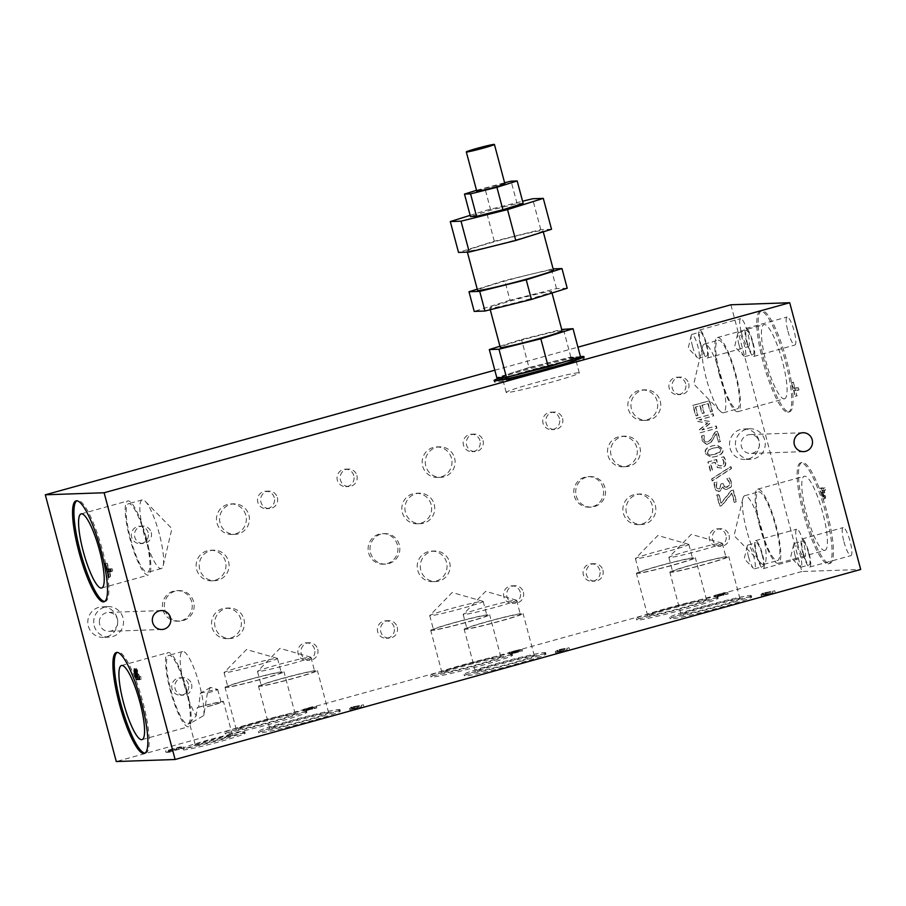 <?xml version="1.0" encoding="UTF-8"?>
<svg xmlns="http://www.w3.org/2000/svg" width="906" height="906" viewBox="0 0 906 906"><rect width="100%" height="100%" fill="white"/><g stroke="black" fill="none" stroke-linecap="round" stroke-linejoin="round"><path stroke-width="0.68" stroke-dasharray="4.53 3.4" d="M463.838 614.585A27.633 1.348 165.1 0 1 463.193 614.472A27.633 1.348 165.1 0 1 463.249 614.347A27.633 1.348 165.1 0 1 489.546 606.069A27.633 1.348 165.1 0 1 516.488 600.18A27.633 1.348 165.1 0 1 516.601 600.259A27.633 1.348 165.1 0 1 493.023 607.915A27.633 1.348 165.1 0 1 463.838 614.585M467.575 628.628A27.633 1.348 165.1 0 1 466.918 628.515A27.633 1.348 165.1 0 1 490.497 620.859A27.633 1.348 165.1 0 1 519.682 614.189A27.633 1.348 165.1 0 1 520.338 614.302A27.633 1.348 165.1 0 1 496.76 621.958A27.633 1.348 165.1 0 1 467.575 628.628M464.891 629.364A30.476 1.484 165.1 0 1 464.178 629.24A30.476 1.484 165.1 0 1 493.249 619.976A30.476 1.484 165.1 0 1 523.079 613.566A30.476 1.484 165.1 0 1 497.088 622.014A30.476 1.484 165.1 0 1 464.891 629.364M533.566 655.559A30.476 1.484 165.1 0 1 534.291 655.684A30.476 1.484 165.1 0 1 508.289 664.132A30.476 1.484 165.1 0 1 476.103 671.482A30.476 1.484 165.1 0 1 475.378 671.357A30.476 1.484 165.1 0 1 501.38 662.92A30.476 1.484 165.1 0 1 533.566 655.559M544.597 652.501A42.186 2.05 165.1 0 1 545.593 652.682A42.186 2.05 165.1 0 1 505.367 665.502A42.186 2.05 165.1 0 1 464.076 674.37A42.186 2.05 165.1 0 1 500.055 662.682A42.186 2.05 165.1 0 1 544.597 652.501M544.97 653.905A42.186 2.05 -14.9 0 0 500.429 664.087A42.186 2.05 -14.9 0 0 464.45 675.774A42.186 2.05 -14.9 0 0 505.741 666.907A42.186 2.05 -14.9 0 0 545.967 654.075A42.186 2.05 -14.9 0 0 544.97 653.905M730.893 304.778L801.867 571.516L860.7 569.478M801.867 571.516L116.274 761.538M361.551 706.771L354.495 707.824L349.976 709.976L361.551 706.771L361.177 705.366L363.385 704.755L351.426 707.167L349.603 708.571L361.177 705.366M306.624 710.293L316.772 707.982L313.057 708.107L303.51 710.961L306.624 710.293L306.251 708.888L304.099 709.704L316.398 706.578L312.683 706.703L304.156 709.104L306.251 708.888L306.613 710.293M304.337 711.097L303.963 709.692L304.337 711.097M304.529 710.508L303.51 710.961L303.136 709.557L304.156 709.104L304.529 710.508M567.224 649.761L560.168 650.814L555.65 652.966L567.224 649.761L566.85 648.356L569.059 647.745L559.795 649.409L555.276 651.573L566.85 648.356M511.913 651.878L512.286 653.283L510.146 654.109L512.694 653.6L522.445 650.972L518.73 651.108L509.183 653.951L512.309 653.283L511.935 651.878L509.772 652.705L522.071 649.568L518.357 649.704L511.935 651.878M510.01 654.087L509.636 652.682L510.01 654.087M510.203 653.498L509.183 653.951L508.81 652.547L509.829 652.105L510.203 653.498M717.201 598.062A42.186 2.05 -14.9 0 0 672.66 608.243A42.186 2.05 -14.9 0 0 636.68 619.931A42.186 2.05 -14.9 0 0 677.971 611.063A42.186 2.05 -14.9 0 0 718.209 598.243A42.186 2.05 -14.9 0 0 717.201 598.062M244.416 733.158A32.004 1.552 -14.9 0 0 210.622 740.882A32.004 1.552 -14.9 0 0 183.329 749.749A32.004 1.552 -14.9 0 0 214.654 743.022A32.004 1.552 -14.9 0 0 245.175 733.294A32.004 1.552 -14.9 0 0 244.416 733.158M750.655 596.895A42.186 2.05 -14.9 0 0 706.102 607.077A42.186 2.05 -14.9 0 0 670.123 618.764A42.186 2.05 -14.9 0 0 711.414 609.908A42.186 2.05 -14.9 0 0 751.652 597.077A42.186 2.05 -14.9 0 0 750.655 596.895M339.297 710.916A42.186 2.05 -14.9 0 0 294.756 721.097A42.186 2.05 -14.9 0 0 258.776 732.784A42.186 2.05 -14.9 0 0 300.056 723.917A42.186 2.05 -14.9 0 0 340.294 711.085A42.186 2.05 -14.9 0 0 339.297 710.916M305.854 712.071A42.186 2.05 -14.9 0 0 261.313 722.263A42.186 2.05 -14.9 0 0 225.322 733.939A42.186 2.05 -14.9 0 0 266.613 725.083A42.186 2.05 -14.9 0 0 306.851 712.252A42.186 2.05 -14.9 0 0 305.854 712.071M511.528 655.072A42.186 2.05 -14.9 0 0 466.986 665.253A42.186 2.05 -14.9 0 0 431.007 676.941A42.186 2.05 -14.9 0 0 472.298 668.073A42.186 2.05 -14.9 0 0 512.524 655.242A42.186 2.05 -14.9 0 0 511.528 655.072M165.968 752.32L169.682 752.195L171.868 751.584L168.663 751.697L183.793 748.277L180.068 748.413L165.968 752.32L165.594 750.915L169.309 750.791L171.494 750.179L168.29 750.293L183.42 746.872L179.694 747.008L165.594 750.915M717.982 596.273L728.13 593.962L724.415 594.098L714.857 596.941L717.982 596.273L717.609 594.88L727.756 592.558L724.041 592.694L714.483 595.536L717.609 594.88L717.96 596.284M715.683 597.077L715.31 595.672L715.683 597.077M715.876 596.499L714.857 596.941L714.483 595.536L715.502 595.095L715.876 596.499M772.897 592.762L763.158 594.551L761.323 595.967L772.897 592.762L772.524 591.358L774.743 590.735L762.784 593.147L760.949 594.562L772.524 591.358M363.759 706.159L363.385 704.755M359.014 707.224L358.64 705.819M352.728 708.956L352.355 707.552M352.275 709.341L351.902 707.937M349.976 709.976L349.603 708.571M351.8 708.571L351.426 707.167M354.495 707.824L354.121 706.42M353.34 706.759L357.621 706L352.536 707.405L353.34 706.759L353.714 708.164L357.995 707.405L357.621 706M357.995 707.405L352.91 708.809L352.536 707.405M352.91 708.809L353.714 708.164M313.057 708.107L312.683 706.703M316.772 707.982L316.398 706.578M307.021 710.61L306.647 709.205M311.29 708.696L305.854 710.327L305.934 708.707L312.004 707.258L305.481 708.922L305.854 710.327L311.29 708.696L310.917 707.292M312.796 708.651L306.772 710.485L307.53 710.134L307.157 708.73L312.423 707.246L306.398 709.081L307.157 708.73L306.398 709.081L306.772 710.485L312.796 708.651L312.423 707.246M312.377 708.662L312.004 707.258M314.167 708.605L313.793 707.201M308.504 710.134L308.131 708.73M569.432 649.149L569.059 647.745M564.687 650.214L564.313 648.809M558.413 651.958L558.039 650.553M557.96 652.331L557.586 650.927M555.65 652.966L555.276 651.573M557.484 651.561L557.111 650.157M560.168 650.814L559.795 649.409M559.013 649.749L563.294 648.99L559.013 649.749L559.387 651.154L563.668 650.395L563.294 648.99M563.668 650.395L558.583 651.799L558.209 650.395M558.583 651.799L559.387 651.154M518.73 651.108L518.357 649.704M522.445 650.972L522.071 649.568M512.694 653.6L512.32 652.195M516.964 651.697L511.539 653.317L511.607 651.697L517.677 650.248L511.165 651.912L511.539 653.317L516.964 651.697L516.601 650.293M518.47 651.64L512.445 653.475L513.204 653.124L512.83 651.72L518.096 650.236L512.071 652.071L512.83 651.72L512.071 652.071L512.445 653.475L518.47 651.64L518.096 650.236M518.051 651.652L517.677 650.248M519.84 651.595L519.466 650.191M514.178 653.124L513.804 651.72M775.117 592.139L774.743 590.735M770.372 593.203L769.998 591.799M764.086 594.948L763.713 593.543M763.633 595.321L763.26 593.917M761.323 595.967L760.949 594.562M763.158 594.551L762.784 593.147M765.853 593.815L765.479 592.411M764.687 592.75L768.968 591.98L764.687 592.75L765.06 594.155L769.341 593.385L768.968 591.98M769.341 593.385L764.268 594.8L763.894 593.396M764.268 594.8L765.06 594.155M724.415 594.098L724.041 592.694M728.13 593.962L727.756 592.558M718.367 596.601L717.994 595.197M722.648 594.687L717.212 596.307L717.292 594.687L723.362 593.249L716.839 594.902L717.212 596.307L722.648 594.687L722.275 593.283M724.143 594.63L718.13 596.465L718.877 596.114L718.503 594.71L725.14 593.181L717.756 595.061L718.503 594.71L717.756 595.061L718.13 596.465L724.143 594.63L723.769 593.226M723.735 594.653L723.362 593.249M725.513 594.585L725.14 593.181M719.851 596.114L719.477 594.71M169.682 752.195L169.309 750.791M169.003 751.482L168.629 750.077M175.051 750.304L174.677 748.9M177.089 749.239L176.715 747.835M180.068 748.413L179.694 747.008M183.793 748.277L183.42 746.872M181.744 748.843L181.37 747.439M178.55 748.956L178.176 747.552M176.466 750.066L176.092 748.662M175.141 750.428L174.767 749.024M168.663 751.697L168.29 750.293M171.868 751.584L171.494 750.179M137.304 677.201L135.73 670.395L136.081 668.356L137.293 669.806L139.524 676.725L140.917 676.68L141.506 678.922L139.762 678.979M139.864 679.375L141.506 678.922M139.264 677.133L140.917 676.68M137.882 677.19L139.524 676.725M136.478 671.935L137.621 676.793L139.105 676.748L136.715 670.7L136.478 671.935L134.824 672.388M135.979 677.246L137.621 676.793M137.859 677.088L139.105 676.748M136.364 671.958L137.519 671.629M110.453 569.183L112.095 568.73L112.695 570.973L110.94 571.029M111.042 571.426L112.695 570.973M107.168 569.296L112.095 568.73M105.674 563.645L107.316 563.192L108.822 568.843M105.232 563.657L107.316 563.192M109.241 577.088L110.475 576.748L109.003 571.199M108.482 569.251L106.874 563.204M109.275 577.19L110.475 576.748M109.411 571.086L110.917 576.737M829.409 563.475A52.367 10.861 -105.5 0 0 829.953 563.396A52.367 10.861 -105.5 0 0 826.431 510.033A52.367 10.861 -105.5 0 0 801.98 462.479A52.367 10.861 -105.5 0 0 805.151 514.585A52.367 10.861 -105.5 0 0 829.409 563.475M789.069 411.856A52.367 10.861 -105.5 0 0 789.613 411.777A52.367 10.861 -105.5 0 0 786.091 358.414A52.367 10.861 -105.5 0 0 761.64 310.849A52.367 10.861 -105.5 0 0 764.811 362.955A52.367 10.861 -105.5 0 0 789.069 411.856M843.939 541.72A14.541 3.012 -105.5 0 0 850.915 555.627A14.541 3.012 -105.5 0 0 849.941 540.803A14.541 3.012 -105.5 0 0 843.146 527.598A14.541 3.012 -105.5 0 0 843.939 541.72M797.484 543.34A14.541 3.012 -105.5 0 0 804.471 557.247A14.541 3.012 -105.5 0 0 803.497 542.422A14.541 3.012 -105.5 0 0 796.702 529.206A14.541 3.012 -105.5 0 0 797.484 543.34M787.903 331.132A14.541 3.012 -105.5 0 0 794.89 345.039A14.541 3.012 -105.5 0 0 793.905 330.214A14.541 3.012 -105.5 0 0 787.121 317.009A14.541 3.012 -105.5 0 0 787.903 331.132M741.459 332.751A14.541 3.012 -105.5 0 0 748.435 346.658A14.541 3.012 -105.5 0 0 747.461 331.834A14.541 3.012 -105.5 0 0 740.666 318.618A14.541 3.012 -105.5 0 0 741.459 332.751M799.013 389.976L798.413 387.745L795.14 387.859L793.192 382.219L796.804 395.763L795.74 390.09L799.013 389.976L797.371 390.441L796.77 388.198L793.497 388.312L791.55 382.672L795.151 396.216L794.086 390.554L797.371 390.441M823.769 496.601L825.253 498.56L823.543 499.036L823.973 497.53L822.523 490.576L823.905 490.531L823.305 488.289L819.59 488.425L822.127 497.054L823.543 499.036L825.196 498.572L825.626 497.077L824.166 490.123L825.547 490.078L824.958 487.836L821.232 487.96L823.769 496.601L822.127 497.054M821.232 487.96L819.59 488.425M824.958 487.836L823.305 488.289M825.547 490.078L823.905 490.531M824.166 490.123L822.523 490.576M822.048 495.503L820.61 490.644L822.093 490.599L822.942 496.692L822.048 495.503L823.69 495.05L822.263 490.191L820.61 490.644M822.263 490.191L823.747 490.135L824.879 495.265L823.237 495.718L822.942 496.692L824.585 496.239L823.69 495.05M823.747 490.135L822.093 490.599M824.879 495.265L824.585 496.239L824.879 495.265M798.413 387.745L796.77 388.198M795.74 390.09L794.086 390.554M797.235 395.741L795.593 396.205M796.804 395.763L795.151 396.216M793.192 382.219L791.55 382.672M793.633 382.207L791.991 382.66M795.14 387.859L793.497 388.312M494.823 370.203L577.937 347.168M148.12 532.626A8.732 8.528 88 0 0 131.37 535.208A8.732 8.528 88 0 0 140.192 543.634A8.732 8.528 88 0 0 148.12 532.626M191.744 601.946A15.277 14.926 88 0 0 176.806 590.667A15.277 14.926 88 0 0 162.944 609.919A15.277 14.926 88 0 0 177.87 621.199A15.277 14.926 88 0 0 191.744 601.946M353.793 475.616A8.732 8.528 88 0 0 337.043 478.198A8.732 8.528 88 0 0 345.877 486.624A8.732 8.528 88 0 0 353.793 475.616M394.144 627.246A8.732 8.528 88 0 0 377.394 629.817A8.732 8.528 88 0 0 386.216 638.243A8.732 8.528 88 0 0 394.144 627.246M559.478 418.617A8.732 8.528 88 0 0 542.728 421.188A8.732 8.528 88 0 0 551.55 429.614A8.732 8.528 88 0 0 559.478 418.617M479.942 440.656A8.732 8.528 88 0 0 463.193 443.238A8.732 8.528 88 0 0 472.026 451.664A8.732 8.528 88 0 0 479.942 440.656M725.966 535.276A8.732 8.528 88 0 0 709.217 537.847A8.732 8.528 88 0 0 718.039 546.273A8.732 8.528 88 0 0 725.966 535.276M603.09 487.926A15.277 14.926 88 0 0 588.164 476.658A15.277 14.926 88 0 0 574.302 495.91A15.277 14.926 88 0 0 589.228 507.179A15.277 14.926 88 0 0 603.09 487.926M652.195 505.367A15.277 14.926 88 0 0 622.886 509.885A15.277 14.926 88 0 0 638.334 524.619A15.277 14.926 88 0 0 652.195 505.367M431.131 504.54A15.277 14.926 88 0 0 401.822 509.047A15.277 14.926 88 0 0 417.27 523.793A15.277 14.926 88 0 0 431.131 504.54M730.043 448.221A15.277 14.926 88 0 0 759.353 443.714A15.277 14.926 88 0 0 743.905 428.968A15.277 14.926 88 0 0 730.043 448.221M451.482 458.198A15.277 14.926 88 0 0 422.173 462.706A15.277 14.926 88 0 0 437.621 477.451A15.277 14.926 88 0 0 451.482 458.198M657.156 401.188A15.277 14.926 88 0 0 627.847 405.695A15.277 14.926 88 0 0 643.294 420.441A15.277 14.926 88 0 0 657.156 401.188M245.809 515.197A15.277 14.926 88 0 0 216.5 519.704A15.277 14.926 88 0 0 231.947 534.449A15.277 14.926 88 0 0 245.809 515.197M117.123 618.096A15.277 14.926 88 0 0 102.197 606.827A15.277 14.926 88 0 0 88.324 626.08A15.277 14.926 88 0 0 103.261 637.348A15.277 14.926 88 0 0 117.123 618.096M636.805 447.53A15.277 14.926 88 0 0 607.496 452.037A15.277 14.926 88 0 0 622.943 466.783A15.277 14.926 88 0 0 636.805 447.53M225.458 561.539A15.277 14.926 88 0 0 196.149 566.057A15.277 14.926 88 0 0 211.585 580.791A15.277 14.926 88 0 0 225.458 561.539M240.849 619.387A15.277 14.926 88 0 0 211.54 623.894A15.277 14.926 88 0 0 226.976 638.639A15.277 14.926 88 0 0 240.849 619.387M446.522 562.377A15.277 14.926 88 0 0 417.213 566.884A15.277 14.926 88 0 0 432.649 581.629A15.277 14.926 88 0 0 446.522 562.377M520.293 592.286A8.732 8.528 88 0 0 503.543 594.857A8.732 8.528 88 0 0 512.366 603.283A8.732 8.528 88 0 0 520.293 592.286M599.817 570.236A8.732 8.528 88 0 0 583.068 572.819A8.732 8.528 88 0 0 591.89 581.244A8.732 8.528 88 0 0 599.817 570.236M685.627 383.646A8.732 8.528 88 0 0 668.877 386.228A8.732 8.528 88 0 0 677.699 394.654A8.732 8.528 88 0 0 685.627 383.646M397.417 544.936A15.277 14.926 88 0 0 382.491 533.657A15.277 14.926 88 0 0 368.617 552.92A15.277 14.926 88 0 0 383.555 564.189A15.277 14.926 88 0 0 397.417 544.936M314.609 649.285A8.732 8.528 88 0 0 297.859 651.867A8.732 8.528 88 0 0 306.692 660.293A8.732 8.528 88 0 0 314.609 649.285M274.269 497.666A8.732 8.528 88 0 0 257.519 500.237A8.732 8.528 88 0 0 266.341 508.662A8.732 8.528 88 0 0 274.269 497.666M188.459 684.257A8.732 8.528 88 0 0 171.721 686.827A8.732 8.528 88 0 0 180.543 695.253A8.732 8.528 88 0 0 188.459 684.257M734.222 502.377L736.17 501.833L733.045 490.067L731.006 490.633L720.938 503.102L718.651 494.495L716.703 495.038L719.658 506.16L721.629 505.616L731.742 493.034L734.222 502.377L736.544 501.822L733.418 490.055L731.38 490.622L721.301 503.079L719.013 494.483L717.065 495.027L720.032 506.148L722.003 505.605L732.116 493.023L734.596 502.366M711.629 478.934L712.139 480.882L731.153 468.527L730.644 466.613L711.629 478.934L712.512 480.86L731.527 468.515L731.017 466.601L712.003 478.923M718.232 442.105L720.145 441.573L717.371 431.188L715.038 431.834L712.161 436.998C710.349 440.067 708.685 441.72 707.19 441.958L705.264 441.675L704.053 439.806L704.37 435.254L702.025 435.911L702.184 440.497L706.748 444.472L711.108 442.479L716.408 433.815L718.605 442.083L720.508 441.562L717.745 431.165L715.412 431.822L712.535 436.986C710.723 440.056 709.058 441.709 707.552 441.935L704.891 441.698L703.679 439.818L704.007 435.276L701.652 435.922L701.822 440.509L706.374 444.484L710.734 442.49L716.034 433.827L718.605 442.083M712.093 411.347L709.296 400.803L692.841 405.367L695.638 415.911L697.586 415.367L695.378 407.066L699.885 405.82L701.946 413.555L703.894 413.023L701.833 405.276L707.937 403.589L710.145 411.89L712.467 411.335L709.67 400.792L693.215 405.356L696.012 415.899L697.96 415.356L695.751 407.054L700.259 405.809L702.32 413.544L704.268 413L702.207 405.265L708.311 403.578L710.519 411.868L712.467 411.335M700.145 432.808L716.589 428.244L716 426.013L701.822 429.942L710.293 422.864L709.93 421.505L699.138 419.818L713.305 415.888L712.75 413.804L696.295 418.368L697.11 421.426L707.393 423.091L699.307 429.693L700.145 432.808L716.963 428.232L716.374 426.001L702.195 429.92L710.666 422.853L710.304 421.494L699.5 419.806L713.679 415.877L713.124 413.793L696.669 418.346L697.484 421.415L707.767 423.079L699.681 429.682L700.508 432.796M705.31 453.589L711.029 457.326L715.298 456.59C721.119 455.016 723.498 452.434 722.444 448.832L716.759 445.073L712.444 445.82C706.612 447.394 704.234 449.976 705.31 453.589L711.391 457.315L715.672 456.579C721.493 455.005 723.871 452.422 722.818 448.821L717.133 445.061L712.818 445.797C706.986 447.371 704.608 449.965 705.683 453.566M717.156 467.496L721.595 468.13L725.162 465.548L725.672 460.961L723.566 456.805L721.233 457.451L723.769 461.528L723.418 464.234L719.93 466.012L721.346 465.82L718.718 465.525L717.224 462.977L716.737 459.535L708.254 461.89L710.712 471.131L712.648 470.599L710.768 463.521L715.151 462.309L717.529 467.485L721.969 468.119L725.525 465.525L726.046 460.95L723.939 456.794L721.606 457.439L724.143 461.516L723.792 464.223L721.346 465.82L718.345 465.537L716.85 462.989L716.363 459.546L707.88 461.901L710.338 471.143L712.275 470.61L710.395 463.532L714.777 462.32L717.529 467.485M717.19 488.549L716.136 486.647L716.453 482.026L714.121 482.672L714.279 487.349L716.159 490.644L719.602 491.301L722.614 487.122L724.279 489.093L726.363 489.636L730.938 486.907L731.357 482.343L729.126 478.017L726.793 478.662L729.421 482.728L729.171 485.537L725.831 487.349L727.235 487.168L724.573 486.816L723.067 483.487L721.233 483.985L719.591 488.934L717.19 488.549L716.51 486.635L716.827 482.015L714.494 482.66L714.653 487.337L716.533 490.633L719.976 491.29L722.818 487.156L724.653 489.081L726.725 489.625L731.312 486.896L731.731 482.32L729.489 478.006L727.156 478.651L729.783 482.717L729.545 485.525L727.235 487.168L724.211 486.828L722.694 483.498L720.859 483.997L719.591 488.934L717.563 488.538M718.537 491.471L719.976 491.29L718.537 491.471M715.061 454.28L709.874 455.061L707.507 453.068L708.571 450.067L713.43 448.096L718.549 447.292L720.995 449.331L719.919 452.298L715.061 454.28M710.802 455.095L709.5 455.072L707.133 453.079L708.198 450.089L713.056 448.108L718.175 447.304L720.621 449.342L719.545 452.309L710.802 455.095M717.609 447.27L718.549 447.292L717.609 447.27M700.315 344.144A14.541 3.012 74.5 0 1 699.534 330.022A14.541 3.012 74.5 0 1 706.329 343.238A14.541 3.012 74.5 0 1 707.303 358.051A14.541 3.012 74.5 0 1 700.315 344.144M706.046 343.952A12.367 2.559 74.5 0 1 706.714 355.956A12.367 2.559 74.5 0 1 700.78 344.133A12.367 2.559 74.5 0 1 700.112 332.128A12.367 2.559 74.5 0 1 706.046 343.952M692.558 346.409A12.367 2.559 74.5 0 1 691.233 335.413A12.367 2.559 74.5 0 1 691.89 334.405A12.367 2.559 74.5 0 1 697.665 345.639A12.367 2.559 74.5 0 1 698.492 358.232A12.367 2.559 74.5 0 1 697.405 357.711A12.367 2.559 74.5 0 1 692.558 346.409M746.77 342.536A14.541 3.012 74.5 0 1 745.978 328.402A14.541 3.012 74.5 0 1 752.773 341.619A14.541 3.012 74.5 0 1 753.747 356.443A14.541 3.012 74.5 0 1 746.77 342.536M752.501 342.332A12.367 2.559 74.5 0 1 753.169 354.337A12.367 2.559 74.5 0 1 747.235 342.513A12.367 2.559 74.5 0 1 746.567 330.509A12.367 2.559 74.5 0 1 752.501 342.332M739.013 344.79A12.367 2.559 74.5 0 1 737.677 333.793A12.367 2.559 74.5 0 1 738.333 332.785A12.367 2.559 74.5 0 1 744.109 344.02A12.367 2.559 74.5 0 1 744.947 356.613A12.367 2.559 74.5 0 1 743.86 356.092A12.367 2.559 74.5 0 1 739.013 344.79M756.351 554.732A14.541 3.012 74.5 0 1 755.57 540.61A14.541 3.012 74.5 0 1 762.354 553.826A14.541 3.012 74.5 0 1 763.339 568.64A14.541 3.012 74.5 0 1 756.351 554.732M762.082 554.54A12.367 2.559 74.5 0 1 762.75 566.544A12.367 2.559 74.5 0 1 756.816 554.721A12.367 2.559 74.5 0 1 756.148 542.717A12.367 2.559 74.5 0 1 762.082 554.54M748.594 556.997A12.367 2.559 74.5 0 1 747.257 546.001A12.367 2.559 74.5 0 1 747.926 544.993A12.367 2.559 74.5 0 1 753.69 556.227A12.367 2.559 74.5 0 1 754.528 568.821A12.367 2.559 74.5 0 1 753.441 568.3A12.367 2.559 74.5 0 1 748.594 556.997M802.807 553.124A14.541 3.012 74.5 0 1 802.014 538.991A14.541 3.012 74.5 0 1 808.809 552.207A14.541 3.012 74.5 0 1 809.783 567.031A14.541 3.012 74.5 0 1 802.807 553.124M808.537 552.92A12.367 2.559 74.5 0 1 809.205 564.925A12.367 2.559 74.5 0 1 803.271 553.102A12.367 2.559 74.5 0 1 802.603 541.097A12.367 2.559 74.5 0 1 808.537 552.92M795.038 555.389A12.367 2.559 74.5 0 1 793.713 544.381A12.367 2.559 74.5 0 1 794.369 543.374A12.367 2.559 74.5 0 1 800.145 554.608A12.367 2.559 74.5 0 1 800.972 567.201A12.367 2.559 74.5 0 1 799.896 566.68A12.367 2.559 74.5 0 1 795.038 555.389M164.858 609.851A15.277 14.926 88 0 0 194.167 605.344A15.277 14.926 88 0 0 178.72 590.599A15.277 14.926 88 0 0 164.858 609.851M576.216 495.842A15.277 14.926 88 0 0 605.525 491.335A15.277 14.926 88 0 0 590.078 476.59A15.277 14.926 88 0 0 576.216 495.842M716.839 596.658A42.186 2.05 165.1 0 1 717.835 596.839A42.186 2.05 165.1 0 1 677.597 609.659A42.186 2.05 165.1 0 1 636.306 618.526A42.186 2.05 165.1 0 1 672.286 606.839A42.186 2.05 165.1 0 1 716.839 596.658M735.921 448.017A15.277 14.926 88 0 0 765.23 443.51A15.277 14.926 88 0 0 749.794 428.765A15.277 14.926 88 0 0 735.921 448.017M757.609 438.232A9.456 9.241 88 0 0 741.085 444.348A9.456 9.241 88 0 0 758.684 448.04A9.456 9.241 88 0 0 757.609 438.232M828.039 563.86A52.367 10.861 -105.5 0 0 828.582 563.781A52.367 10.861 -105.5 0 0 825.06 510.418A52.367 10.861 -105.5 0 0 800.61 462.853A52.367 10.861 -105.5 0 0 803.781 514.959A52.367 10.861 -105.5 0 0 828.039 563.86M244.042 731.754A32.004 1.552 165.1 0 1 244.801 731.889A32.004 1.552 165.1 0 1 214.28 741.618A32.004 1.552 165.1 0 1 182.955 748.345A32.004 1.552 165.1 0 1 210.249 739.477A32.004 1.552 165.1 0 1 244.042 731.754M145.017 753.124A52.367 10.861 -105.5 0 0 145.198 753.124A52.367 10.861 -105.5 0 0 145.73 753.033A52.367 10.861 -105.5 0 0 142.219 699.681A52.367 10.861 -105.5 0 0 117.769 652.116A52.367 10.861 -105.5 0 0 117.112 652.422M787.699 412.23A52.367 10.861 -105.5 0 0 788.231 412.151A52.367 10.861 -105.5 0 0 784.721 358.787A52.367 10.861 -105.5 0 0 760.27 311.234A52.367 10.861 -105.5 0 0 763.441 363.34A52.367 10.861 -105.5 0 0 787.699 412.23M104.677 601.493A52.367 10.861 -105.5 0 0 104.858 601.493A52.367 10.861 -105.5 0 0 105.39 601.414A52.367 10.861 -105.5 0 0 101.868 548.051A52.367 10.861 -105.5 0 0 77.418 500.497A52.367 10.861 -105.5 0 0 76.761 500.792M94.213 625.876A15.277 14.926 88 0 0 123.522 621.369A15.277 14.926 88 0 0 108.074 606.624A15.277 14.926 88 0 0 94.213 625.876M750.281 595.491A42.186 2.05 165.1 0 1 751.278 595.672A42.186 2.05 165.1 0 1 711.04 608.504A42.186 2.05 165.1 0 1 669.749 617.36A42.186 2.05 165.1 0 1 705.729 605.672A42.186 2.05 165.1 0 1 750.281 595.491M338.923 709.511A42.186 2.05 165.1 0 1 339.92 709.681A42.186 2.05 165.1 0 1 299.682 722.512A42.186 2.05 165.1 0 1 258.403 731.38A42.186 2.05 165.1 0 1 294.382 719.692A42.186 2.05 165.1 0 1 338.923 709.511M305.481 710.678A42.186 2.05 165.1 0 1 306.477 710.848A42.186 2.05 165.1 0 1 266.239 723.679A42.186 2.05 165.1 0 1 224.948 732.535A42.186 2.05 165.1 0 1 260.939 720.859A42.186 2.05 165.1 0 1 305.481 710.678M511.154 653.668A42.186 2.05 165.1 0 1 512.15 653.838A42.186 2.05 165.1 0 1 471.924 666.669A42.186 2.05 165.1 0 1 430.633 675.536A42.186 2.05 165.1 0 1 466.613 663.849A42.186 2.05 165.1 0 1 511.154 653.668M370.531 552.853A15.277 14.926 88 0 0 399.84 548.334A15.277 14.926 88 0 0 384.404 533.6A15.277 14.926 88 0 0 370.531 552.853M151.223 532.524A8.732 8.528 -92 0 1 143.295 543.521A8.732 8.528 -92 0 1 134.473 535.095A8.732 8.528 -92 0 1 151.223 532.524M356.896 475.514A8.732 8.528 -92 0 1 348.969 486.511A8.732 8.528 -92 0 1 340.146 478.085A8.732 8.528 -92 0 1 356.896 475.514M397.236 627.133A8.732 8.528 -92 0 1 389.32 638.141A8.732 8.528 -92 0 1 380.486 629.715A8.732 8.528 -92 0 1 397.236 627.133M562.569 418.504A8.732 8.528 -92 0 1 554.642 429.512A8.732 8.528 -92 0 1 545.82 421.086A8.732 8.528 -92 0 1 562.569 418.504M483.045 440.554A8.732 8.528 -92 0 1 475.118 451.55A8.732 8.528 -92 0 1 466.296 443.125A8.732 8.528 -92 0 1 483.045 440.554M729.058 535.163A8.732 8.528 -92 0 1 721.142 546.171A8.732 8.528 -92 0 1 712.309 537.745A8.732 8.528 -92 0 1 729.058 535.163M655.298 505.265A15.277 14.926 -92 0 1 641.425 524.517A15.277 14.926 -92 0 1 625.989 509.772A15.277 14.926 -92 0 1 655.298 505.265M434.223 504.427A15.277 14.926 -92 0 1 420.361 523.679A15.277 14.926 -92 0 1 404.914 508.934A15.277 14.926 -92 0 1 434.223 504.427M454.586 458.085A15.277 14.926 -92 0 1 440.712 477.337A15.277 14.926 -92 0 1 425.276 462.592A15.277 14.926 -92 0 1 454.586 458.085M660.259 401.075A15.277 14.926 -92 0 1 646.386 420.327A15.277 14.926 -92 0 1 630.95 405.582A15.277 14.926 -92 0 1 660.259 401.075M248.901 515.095A15.277 14.926 -92 0 1 235.039 534.347A15.277 14.926 -92 0 1 219.592 519.602A15.277 14.926 -92 0 1 248.901 515.095M639.908 447.417A15.277 14.926 -92 0 1 626.035 466.669A15.277 14.926 -92 0 1 610.599 451.935A15.277 14.926 -92 0 1 639.908 447.417M228.55 561.437A15.277 14.926 -92 0 1 214.688 580.689A15.277 14.926 -92 0 1 199.241 565.944A15.277 14.926 -92 0 1 228.55 561.437M243.941 619.274A15.277 14.926 -92 0 1 230.079 638.526A15.277 14.926 -92 0 1 214.631 623.781A15.277 14.926 -92 0 1 243.941 619.274M449.614 562.275A15.277 14.926 -92 0 1 435.752 581.527A15.277 14.926 -92 0 1 420.305 566.782A15.277 14.926 -92 0 1 449.614 562.275M523.385 592.173A8.732 8.528 -92 0 1 515.457 603.17A8.732 8.528 -92 0 1 506.635 594.755A8.732 8.528 -92 0 1 523.385 592.173M602.909 570.134A8.732 8.528 -92 0 1 594.993 581.131A8.732 8.528 -92 0 1 586.171 572.705A8.732 8.528 -92 0 1 602.909 570.134M688.719 383.544A8.732 8.528 -92 0 1 680.791 394.54A8.732 8.528 -92 0 1 671.969 386.115A8.732 8.528 -92 0 1 688.719 383.544M317.712 649.183A8.732 8.528 -92 0 1 309.784 660.18A8.732 8.528 -92 0 1 300.962 651.754A8.732 8.528 -92 0 1 317.712 649.183M277.361 497.553A8.732 8.528 -92 0 1 269.444 508.56A8.732 8.528 -92 0 1 260.622 500.135A8.732 8.528 -92 0 1 277.361 497.553M191.562 684.143A8.732 8.528 -92 0 1 183.635 695.151A8.732 8.528 -92 0 1 174.813 686.725A8.732 8.528 -92 0 1 191.562 684.143M99.445 620.655A9.456 9.241 88 0 0 108.935 631.335A9.456 9.241 88 0 0 117.837 621.561A9.456 9.241 88 0 0 99.445 620.655M500.123 656.725A30.476 1.484 165.1 0 1 500.848 656.85A30.476 1.484 165.1 0 1 474.846 665.298A30.476 1.484 165.1 0 1 442.66 672.648A30.476 1.484 165.1 0 1 441.935 672.524A30.476 1.484 165.1 0 1 467.938 664.075A30.476 1.484 165.1 0 1 500.123 656.725M431.449 630.531A30.476 1.484 165.1 0 1 430.735 630.406A30.476 1.484 165.1 0 1 459.806 621.131A30.476 1.484 165.1 0 1 489.636 614.732A30.476 1.484 165.1 0 1 463.634 623.181A30.476 1.484 165.1 0 1 431.449 630.531M486.239 615.344A27.633 1.348 165.1 0 1 486.896 615.468A27.633 1.348 165.1 0 1 463.317 623.124A27.633 1.348 165.1 0 1 434.133 629.795A27.633 1.348 165.1 0 1 433.476 629.67A27.633 1.348 165.1 0 1 457.054 622.014A27.633 1.348 165.1 0 1 486.239 615.344M430.395 615.752A27.633 1.348 165.1 0 1 429.738 615.638A27.633 1.348 165.1 0 1 429.806 615.502A27.633 1.348 165.1 0 1 456.103 607.235A27.633 1.348 165.1 0 1 483.045 601.346A27.633 1.348 165.1 0 1 483.158 601.425A27.633 1.348 165.1 0 1 459.58 609.081A27.633 1.348 165.1 0 1 430.395 615.752M294.45 713.724A30.476 1.484 165.1 0 1 295.175 713.86A30.476 1.484 165.1 0 1 269.173 722.297A30.476 1.484 165.1 0 1 236.987 729.658A30.476 1.484 165.1 0 1 236.262 729.534A30.476 1.484 165.1 0 1 262.264 721.085A30.476 1.484 165.1 0 1 294.45 713.724M225.775 687.541A30.476 1.484 165.1 0 1 225.05 687.416A30.476 1.484 165.1 0 1 254.133 678.141A30.476 1.484 165.1 0 1 283.963 671.742A30.476 1.484 165.1 0 1 257.961 680.18A30.476 1.484 165.1 0 1 225.775 687.541M280.566 672.354A27.633 1.348 165.1 0 1 281.211 672.467A27.633 1.348 165.1 0 1 257.644 680.123A27.633 1.348 165.1 0 1 228.459 686.793A27.633 1.348 165.1 0 1 227.802 686.68A27.633 1.348 165.1 0 1 251.381 679.024A27.633 1.348 165.1 0 1 280.566 672.354M224.722 672.762A27.633 1.348 165.1 0 1 224.065 672.637A27.633 1.348 165.1 0 1 224.122 672.512A27.633 1.348 165.1 0 1 250.43 664.234A27.633 1.348 165.1 0 1 277.361 658.345A27.633 1.348 165.1 0 1 277.485 658.436A27.633 1.348 165.1 0 1 253.906 666.091A27.633 1.348 165.1 0 1 224.722 672.762M327.893 712.569A30.476 1.484 165.1 0 1 328.618 712.694A30.476 1.484 165.1 0 1 302.615 721.142A30.476 1.484 165.1 0 1 270.43 728.492A30.476 1.484 165.1 0 1 269.705 728.367A30.476 1.484 165.1 0 1 295.707 719.919A30.476 1.484 165.1 0 1 327.893 712.569M259.218 686.374A30.476 1.484 165.1 0 1 258.504 686.25A30.476 1.484 165.1 0 1 287.576 676.975A30.476 1.484 165.1 0 1 317.406 670.576A30.476 1.484 165.1 0 1 291.404 679.024A30.476 1.484 165.1 0 1 259.218 686.374M314.008 671.187A27.633 1.348 165.1 0 1 314.654 671.301A27.633 1.348 165.1 0 1 291.086 678.968A27.633 1.348 165.1 0 1 261.902 685.638A27.633 1.348 165.1 0 1 261.245 685.514A27.633 1.348 165.1 0 1 284.824 677.858A27.633 1.348 165.1 0 1 314.008 671.187M258.165 671.595A27.633 1.348 165.1 0 1 257.508 671.482A27.633 1.348 165.1 0 1 257.576 671.346A27.633 1.348 165.1 0 1 283.872 663.079A27.633 1.348 165.1 0 1 310.803 657.19A27.633 1.348 165.1 0 1 310.928 657.269A27.633 1.348 165.1 0 1 287.349 664.925A27.633 1.348 165.1 0 1 258.165 671.595M739.251 598.549A30.476 1.484 165.1 0 1 739.964 598.685A30.476 1.484 165.1 0 1 713.962 607.122A30.476 1.484 165.1 0 1 681.776 614.483A30.476 1.484 165.1 0 1 681.063 614.359A30.476 1.484 165.1 0 1 707.054 605.91A30.476 1.484 165.1 0 1 739.251 598.549M670.576 572.365A30.476 1.484 165.1 0 1 669.851 572.241A30.476 1.484 165.1 0 1 698.922 562.966A30.476 1.484 165.1 0 1 728.764 556.556A30.476 1.484 165.1 0 1 702.762 565.004A30.476 1.484 165.1 0 1 670.576 572.365M725.355 557.179A27.633 1.348 165.1 0 1 726.012 557.292A27.633 1.348 165.1 0 1 702.433 564.948A27.633 1.348 165.1 0 1 673.249 571.618A27.633 1.348 165.1 0 1 672.603 571.505A27.633 1.348 165.1 0 1 696.17 563.849A27.633 1.348 165.1 0 1 725.355 557.179M669.523 557.575A27.633 1.348 165.1 0 1 668.866 557.462A27.633 1.348 165.1 0 1 668.922 557.337A27.633 1.348 165.1 0 1 695.219 549.059A27.633 1.348 165.1 0 1 722.161 543.17A27.633 1.348 165.1 0 1 722.275 543.249A27.633 1.348 165.1 0 1 698.707 550.905A27.633 1.348 165.1 0 1 669.523 557.575M146.217 537.745A38.46 7.973 -105.5 0 0 127.757 500.973A38.46 7.973 -105.5 0 0 130.339 540.169A38.46 7.973 -105.5 0 0 148.301 575.095A38.46 7.973 -105.5 0 0 146.217 537.745M130.441 538.3A35.64 7.395 -105.5 0 0 147.542 572.377A35.64 7.395 -105.5 0 0 145.617 537.768A35.64 7.395 -105.5 0 0 128.505 503.691A35.64 7.395 -105.5 0 0 130.441 538.3M159.32 533.974A35.64 7.395 -105.5 0 0 145.345 501.403A35.64 7.395 -105.5 0 0 142.219 499.897A35.64 7.395 -105.5 0 0 144.609 536.205A35.64 7.395 -105.5 0 0 161.257 568.572A35.64 7.395 -105.5 0 0 163.159 565.672A35.64 7.395 -105.5 0 0 159.32 533.974M784.132 398.81A38.46 7.973 -105.5 0 0 784.528 398.753A38.46 7.973 -105.5 0 0 781.935 359.557A38.46 7.973 -105.5 0 0 763.973 324.631A38.46 7.973 -105.5 0 0 766.068 361.981A38.46 7.973 -105.5 0 0 784.132 398.81M719.443 374.903A38.46 7.973 74.5 0 1 717.359 337.553A38.46 7.973 74.5 0 1 735.321 372.479A38.46 7.973 74.5 0 1 737.903 411.675A38.46 7.973 74.5 0 1 719.443 374.903M735.219 374.348A35.64 7.395 74.5 0 1 737.144 408.957A35.64 7.395 74.5 0 1 720.043 374.88A35.64 7.395 74.5 0 1 718.118 340.271A35.64 7.395 74.5 0 1 735.219 374.348M706.329 378.674A35.64 7.395 74.5 0 1 702.501 346.975A35.64 7.395 74.5 0 1 704.404 344.076A35.64 7.395 74.5 0 1 721.04 376.443A35.64 7.395 74.5 0 1 723.441 412.751A35.64 7.395 74.5 0 1 720.315 411.245A35.64 7.395 74.5 0 1 706.329 378.674M186.557 689.375A38.46 7.973 -105.5 0 0 168.097 652.592A38.46 7.973 -105.5 0 0 170.679 691.788A38.46 7.973 -105.5 0 0 188.641 726.714A38.46 7.973 -105.5 0 0 186.557 689.375M170.781 689.919A35.64 7.395 -105.5 0 0 187.882 723.996A35.64 7.395 -105.5 0 0 190.09 719.341A35.64 7.395 -105.5 0 0 183.069 679.704A35.64 7.395 -105.5 0 0 168.856 655.321A35.64 7.395 -105.5 0 0 170.781 689.919M203.793 715.536A35.64 7.395 -105.5 0 0 196.783 675.899A35.64 7.395 -105.5 0 0 182.559 651.516A35.64 7.395 -105.5 0 0 182.559 678.062A35.64 7.395 -105.5 0 0 196.228 715.808L189.479 723.067L190.43 723.294L203.793 715.536L207.395 693.022L210.498 687.394L217.644 689.432A16.727 0.815 165.1 0 1 217.712 689.489A16.727 0.815 165.1 0 1 207.395 693.022M210.498 687.394L200.351 693.26L198.595 707.326L197.293 707.563L196.228 715.808M200.351 693.26A16.727 0.815 165.1 0 1 217.644 689.432M198.595 707.326A16.727 0.815 165.1 0 1 221.075 702.116A16.727 0.815 165.1 0 1 205.605 707.076M197.293 707.563A19.196 0.929 165.1 0 1 223.465 701.482A19.196 0.929 165.1 0 1 205.3 707.28M231.981 735.094A19.196 0.929 165.1 0 1 232.434 735.174A19.196 0.929 165.1 0 1 214.122 741.017A19.196 0.929 165.1 0 1 195.322 745.049A19.196 0.929 165.1 0 1 203.238 742.15A19.196 0.929 165.1 0 1 231.981 735.094M824.471 550.44A38.46 7.973 -105.5 0 0 824.868 550.372A38.46 7.973 -105.5 0 0 822.286 511.188A38.46 7.973 -105.5 0 0 804.324 476.25A38.46 7.973 -105.5 0 0 806.408 513.6A38.46 7.973 -105.5 0 0 824.471 550.44M759.783 526.522A38.46 7.973 74.5 0 1 757.699 489.172A38.46 7.973 74.5 0 1 775.661 524.11A38.46 7.973 74.5 0 1 778.243 563.294A38.46 7.973 74.5 0 1 759.783 526.522M775.559 525.978A35.64 7.395 74.5 0 1 777.495 560.576A35.64 7.395 74.5 0 1 760.383 526.499A35.64 7.395 74.5 0 1 758.458 491.901A35.64 7.395 74.5 0 1 775.559 525.978M746.68 530.304A35.64 7.395 74.5 0 1 742.841 498.606A35.64 7.395 74.5 0 1 744.743 495.695A35.64 7.395 74.5 0 1 761.391 528.062A35.64 7.395 74.5 0 1 763.781 564.381A35.64 7.395 74.5 0 1 760.655 562.864A35.64 7.395 74.5 0 1 746.68 530.304M705.797 599.715A30.476 1.484 165.1 0 1 706.521 599.84A30.476 1.484 165.1 0 1 680.519 608.288A30.476 1.484 165.1 0 1 648.334 615.638A30.476 1.484 165.1 0 1 647.62 615.514A30.476 1.484 165.1 0 1 673.611 607.077A30.476 1.484 165.1 0 1 705.797 599.715M637.133 573.521A30.476 1.484 165.1 0 1 636.408 573.396A30.476 1.484 165.1 0 1 665.48 564.132A30.476 1.484 165.1 0 1 695.321 557.722A30.476 1.484 165.1 0 1 669.319 566.171A30.476 1.484 165.1 0 1 637.133 573.521M691.912 558.345A27.633 1.348 165.1 0 1 692.569 558.458A27.633 1.348 165.1 0 1 668.99 566.114A27.633 1.348 165.1 0 1 639.806 572.785A27.633 1.348 165.1 0 1 639.16 572.671A27.633 1.348 165.1 0 1 662.728 565.016A27.633 1.348 165.1 0 1 691.912 558.345M636.069 558.742A27.633 1.348 165.1 0 1 635.423 558.628A27.633 1.348 165.1 0 1 635.48 558.504A27.633 1.348 165.1 0 1 661.776 550.225A27.633 1.348 165.1 0 1 688.719 544.336A27.633 1.348 165.1 0 1 688.832 544.415A27.633 1.348 165.1 0 1 665.253 552.071A27.633 1.348 165.1 0 1 636.069 558.742M500.871 377.496A46.546 2.265 165.1 0 1 542.603 365.322A46.546 2.265 165.1 0 1 580.474 356.704M581.811 357.983A46.546 2.265 165.1 0 1 583.271 357.859A46.546 2.265 165.1 0 1 584.37 358.051A46.546 2.265 165.1 0 1 539.976 372.207A46.546 2.265 165.1 0 1 494.416 381.981A46.546 2.265 165.1 0 1 496.601 380.645M502.502 378.47A46.546 2.265 165.1 0 1 575.593 359.014M575.82 360.192A37.814 1.835 165.1 0 1 575.933 360.294A37.814 1.835 165.1 0 1 539.863 371.8A37.814 1.835 165.1 0 1 502.841 379.739A37.814 1.835 165.1 0 1 535.106 369.263A37.814 1.835 165.1 0 1 575.038 360.135M578.402 372.774A37.814 1.835 -14.9 0 0 538.47 381.902A37.814 1.835 -14.9 0 0 506.205 392.377A37.814 1.835 -14.9 0 0 543.226 384.427A37.814 1.835 -14.9 0 0 579.296 372.932A37.814 1.835 -14.9 0 0 578.402 372.774M513.385 240.566A39.275 1.914 165.1 0 1 467.077 250.951A39.275 1.914 165.1 0 1 504.529 239.014A39.275 1.914 165.1 0 1 542.977 230.758A39.275 1.914 165.1 0 1 513.385 240.566M553.43 270.067A39.275 1.914 -14.9 0 0 514.993 278.323A39.275 1.914 -14.9 0 0 477.53 290.26M504.88 183.771A14.541 0.702 -14.9 0 0 490.644 186.817A14.541 0.702 -14.9 0 0 476.771 191.245M527.53 299.58A32.004 1.552 -14.9 0 0 551.641 291.596A32.004 1.552 -14.9 0 0 520.316 298.312A32.004 1.552 -14.9 0 0 489.795 308.051A32.004 1.552 -14.9 0 0 527.53 299.58M562.094 330.905A32.004 1.552 -14.9 0 0 530.769 337.621A32.004 1.552 -14.9 0 0 500.248 347.36M546.692 366.93A37.814 1.835 -14.9 0 0 575.185 357.485A37.814 1.835 -14.9 0 0 538.175 365.435A37.814 1.835 -14.9 0 0 502.094 376.93A37.814 1.835 -14.9 0 0 546.692 366.93M547.439 369.739A37.814 1.835 -14.9 0 0 575.933 360.294A37.814 1.835 -14.9 0 0 538.923 368.244A37.814 1.835 -14.9 0 0 502.841 379.739A37.814 1.835 -14.9 0 0 547.439 369.739M499.953 346.228L521.516 339.467L561.709 329.456M580.497 356.783L570.837 357.111L528.991 367.542L521.516 339.467M528.991 367.542L496.794 377.643M570.837 357.111L563.373 329.037M477.236 289.161L504.755 280.543L553.124 268.889M567.213 288.233L556.488 288.606L509.987 300.192L504.755 280.543M509.987 300.192L474.212 311.404M556.488 288.606L551.256 268.946M551.528 229.263L540.791 229.637L494.302 241.234L458.527 252.446M470.135 215.345L486.08 210.339L522.581 201.245M523.158 203.397L517.077 203.612L490.724 210.181L470.452 216.534M494.302 241.234L486.08 210.339M540.791 229.637L532.581 198.754M476.522 190.294L504.619 182.763M490.724 210.181L484.755 187.723M517.077 203.612L511.097 181.155M308.697 709.319L308.323 707.914M312.049 709.285L311.675 707.88M309.195 709.285L308.821 707.88M309.897 709.353L309.524 707.948M307.259 710.055L306.885 708.651M310.316 709.341L309.943 707.937M312.389 709.092L312.015 707.688M514.37 652.309L513.996 650.904M517.734 652.286L517.36 650.882M514.88 652.275L514.506 650.87M515.571 652.343L515.197 650.938M512.932 653.045L512.558 651.64M515.99 652.331L515.616 650.927M518.073 652.082L517.7 650.678M720.055 595.31L719.681 593.906M723.407 595.276L723.033 593.872M720.553 595.265L720.179 593.86M721.255 595.333L720.882 593.928M718.605 596.035L718.232 594.63M721.663 595.321L721.289 593.917M723.747 595.083L723.373 593.679M135.424 675.163L136.67 674.811M137.384 675.287L139.026 674.834M135.651 670.259L137.293 669.806M135.492 675.389L137.134 674.936M137.452 675.559L138.697 675.219M135.945 670.904L135.017 671.153M822.365 492.196L820.723 492.649M824.664 492.026L823.022 492.479M825.626 497.077L823.973 497.53M822.75 492.049L821.108 492.502M824.154 491.664L822.501 492.128M516.488 600.18L485.627 591.335L463.249 614.347M463.193 614.472L466.918 628.515M516.601 600.259L520.338 614.302M534.291 655.684L523.079 613.566M475.378 671.357L464.178 629.24M545.967 654.075L545.593 652.682M464.45 675.774L464.076 674.37M303.012 709.534L303.385 710.938M305.786 710.315L305.413 708.911M306.647 710.463L306.273 709.058M508.696 652.535L509.07 653.939M511.46 653.305L511.086 651.901M512.32 653.452L511.947 652.048M714.37 595.525L714.743 596.929M717.133 596.295L716.759 594.891M717.994 596.454L717.62 595.049M824.641 496.228L822.999 496.692M707.303 358.051L748.435 346.658M699.534 330.022L740.666 318.618M698.492 358.232L706.714 355.956M691.89 334.405L700.112 332.128M691.233 335.413L688.186 348.255L697.405 357.711M753.747 356.443L794.89 345.039M745.978 328.402L787.121 317.009M744.947 356.613L753.169 354.337M738.333 332.785L746.567 330.509M737.677 333.793L734.641 346.647L743.86 356.092M763.339 568.64L804.471 557.247M755.57 540.61L796.702 529.206M754.528 568.821L762.75 566.544M747.926 544.993L756.148 542.717M747.257 546.001L744.222 558.855L753.441 568.3M809.783 567.031L850.915 555.627M802.014 538.991L843.146 527.598M800.972 567.201L809.205 564.925M794.369 543.374L802.603 541.097M793.713 544.381L790.666 557.235L799.896 566.68M178.72 590.599L176.806 590.667M179.784 621.131L177.87 621.199M590.078 476.59L588.164 476.658M591.142 507.111L589.228 507.179M718.209 598.243L717.835 596.839M636.68 619.931L636.306 618.526M749.794 428.765L743.905 428.968M750.848 459.285L744.97 459.489M828.582 563.781L829.953 563.396M800.61 462.853L801.98 462.479M245.175 733.294L244.801 731.889M183.329 749.749L182.955 748.345M144.36 753.418L145.73 753.033M116.387 652.501L117.769 652.116M788.231 412.151L789.613 411.777M760.27 311.234L761.64 310.849M104.02 601.799L105.39 601.414M76.047 500.871L77.418 500.497M108.074 606.624L102.197 606.827M109.139 637.145L103.261 637.348M751.652 597.077L751.278 595.672M670.123 618.764L669.749 617.36M340.294 711.085L339.92 709.681M258.776 732.784L258.403 731.38M306.851 712.252L306.477 710.848M225.322 733.939L224.948 732.535M512.524 655.242L512.15 653.838M431.007 676.941L430.633 675.536M384.404 533.6L382.491 533.657M385.458 564.121L383.555 564.189M142.684 526.08L139.592 526.182M143.295 543.521L140.192 543.634M348.368 469.07L345.265 469.183M348.969 486.511L345.877 486.624M388.708 620.701L385.605 620.803M389.32 638.141L386.216 638.243M554.042 412.06L550.939 412.173M554.642 429.512L551.55 429.614M474.506 434.11L471.414 434.212M475.118 451.55L472.026 451.664M720.53 528.73L717.439 528.832M721.142 546.171L718.039 546.273M640.361 493.985L637.269 494.098M641.425 524.517L638.334 524.619M419.297 493.158L416.205 493.26M420.361 523.679L417.27 523.793M439.648 446.817L436.556 446.918M440.712 477.337L437.621 477.451M645.332 389.807L642.229 389.908M646.386 420.327L643.294 420.441M233.975 503.815L230.883 503.929M235.039 534.347L231.947 534.449M624.97 436.148L621.878 436.262M626.035 466.669L622.943 466.783M213.623 550.157L210.52 550.27M214.688 580.689L211.585 580.791M229.014 608.005L225.911 608.107M230.079 638.526L226.976 638.639M434.687 550.995L431.596 551.108M435.752 581.527L432.649 581.629M514.857 585.729L511.754 585.842M515.457 603.17L512.366 603.283M594.381 563.691L591.29 563.792M594.993 581.131L591.89 581.244M680.191 377.1L677.088 377.213M680.791 394.54L677.699 394.654M309.184 642.739L306.081 642.841M309.784 660.18L306.692 660.293M268.833 491.109L265.741 491.222M269.444 508.56L266.341 508.662M183.035 677.699L179.932 677.813M183.635 695.151L180.543 695.253M802.942 432.728L749.987 434.574M803.599 451.63L750.655 453.476M161.234 610.599L108.278 612.433M161.891 629.489L108.935 631.335M500.848 656.85L489.636 614.732M441.935 672.524L430.735 630.406M429.738 615.638L433.476 629.67M483.158 601.425L486.896 615.468M483.045 601.346L452.185 592.501L429.806 615.502M295.175 713.86L283.963 671.742M236.262 729.534L225.05 687.416M224.065 672.637L227.802 686.68M277.485 658.436L281.211 672.467M277.361 658.345L246.511 649.511L224.122 672.512M328.618 712.694L317.406 670.576M269.705 728.367L258.504 686.25M257.508 671.482L261.245 685.514M310.928 657.269L314.654 671.301M310.803 657.19L279.954 648.345L257.576 671.346M739.964 598.685L728.764 556.556M681.063 614.359L669.851 572.241M668.866 557.462L672.603 571.505M722.275 543.249L726.012 557.292M722.161 543.17L691.301 534.336L668.922 557.337M101.676 588.017L148.301 575.095M81.132 513.895L127.757 500.973M142.219 499.897L128.505 503.691M161.257 568.572L147.542 572.377M163.159 565.672L171.925 528.64L145.345 501.403M737.903 411.675L784.528 398.753M717.359 337.553L763.973 324.631M723.441 412.751L737.144 408.957M704.404 344.076L718.118 340.271M702.501 346.975L693.736 384.008L720.315 411.245M142.027 739.636L188.641 726.714M121.472 665.514L168.097 652.592M182.559 651.516L168.856 655.321M190.43 723.294L187.882 723.996M217.712 689.489L221.075 702.116M232.434 735.174L223.465 701.482M195.322 745.049L189.479 723.067M778.243 563.294L824.868 550.372M757.699 489.172L804.324 476.25M763.781 564.381L777.495 560.576M744.743 495.695L758.458 491.901M742.841 498.606L734.075 535.639L760.655 562.864M706.521 599.84L695.321 557.722M647.62 615.514L636.408 573.396M635.423 558.628L639.16 572.671M688.832 544.415L692.569 558.458M688.719 544.336L657.858 535.491L635.48 558.504M584.37 358.051L583.996 356.647M494.416 381.981L494.042 380.577M579.296 372.932L575.899 360.169M506.205 392.377L502.807 379.614M467.077 250.951L467.383 252.14M542.977 230.758L543.272 231.857M489.795 308.051L490.237 309.716M551.641 291.596L552.014 293M575.185 357.485L575.423 358.368"/><path stroke-width="1.36" d="M175.107 759.5L860.7 569.478L789.726 302.729L104.133 492.751L175.107 759.5L116.274 761.538L45.3 494.801L104.133 492.751M143.828 753.498A52.367 10.861 74.5 0 1 119.569 704.608A52.367 10.861 74.5 0 1 116.387 652.501A52.367 10.861 74.5 0 1 140.849 700.055A52.367 10.861 74.5 0 1 144.36 753.418A52.367 10.861 74.5 0 1 143.828 753.498M103.477 601.878A52.367 10.861 74.5 0 1 79.218 552.977A52.367 10.861 74.5 0 1 76.047 500.871A52.367 10.861 74.5 0 1 100.498 548.436A52.367 10.861 74.5 0 1 104.02 601.799A52.367 10.861 74.5 0 1 103.477 601.878M110.453 569.183L111.042 571.426L107.769 571.539L108.833 577.201L105.232 563.657L107.168 569.296L110.453 569.183M134.077 670.859L134.439 668.821L135.651 670.259L137.882 677.19L139.264 677.133L139.864 679.375L136.149 679.5L134.077 670.859L135.719 670.406M136.149 679.5L137.791 679.047L137.304 677.201M139.762 678.979L137.791 679.047M137.463 677.201L135.073 671.153L135.979 677.246L137.859 677.088M135.945 670.904L136.67 670.7M109.003 571.199L108.482 569.251M107.769 571.539L110.94 571.029M577.937 347.168L730.893 304.778L789.726 302.729M45.3 494.801L494.823 370.203M117.112 652.422A52.367 10.861 -105.5 0 0 121.279 705.48A52.367 10.861 -105.5 0 0 145.017 753.124M76.761 500.792A52.367 10.861 -105.5 0 0 80.94 553.86A52.367 10.861 -105.5 0 0 104.677 601.493M810.564 436.386A9.456 9.241 -92 0 1 803.599 451.63A9.456 9.241 -92 0 1 794.041 442.502A9.456 9.241 -92 0 1 810.564 436.386M152.401 618.809A9.456 9.241 -92 0 1 170.475 617.575A9.456 9.241 -92 0 1 161.891 629.489A9.456 9.241 -92 0 1 152.401 618.809M99.592 550.667A38.46 7.973 -105.5 0 0 81.132 513.895A38.46 7.973 -105.5 0 0 83.714 553.09A38.46 7.973 -105.5 0 0 101.676 588.017A38.46 7.973 -105.5 0 0 99.592 550.667M139.932 702.297A38.46 7.973 -105.5 0 0 121.472 665.514A38.46 7.973 -105.5 0 0 124.065 704.709A38.46 7.973 -105.5 0 0 142.027 739.636A38.46 7.973 -105.5 0 0 139.932 702.297M580.474 356.704A46.546 2.265 165.1 0 1 582.898 356.454A46.546 2.265 165.1 0 1 583.996 356.647A46.546 2.265 165.1 0 1 539.602 370.803A46.546 2.265 165.1 0 1 494.042 380.577A46.546 2.265 165.1 0 1 500.871 377.496M496.601 380.645A46.546 2.265 165.1 0 1 502.502 378.47M575.593 359.014A46.546 2.265 165.1 0 1 581.811 357.983M575.038 360.135A37.814 1.835 165.1 0 1 575.82 360.192M467.383 252.14L477.53 290.26A39.275 1.914 -14.9 0 0 523.849 279.875A39.275 1.914 -14.9 0 0 553.43 270.067L543.272 231.857M483.464 148.086A14.541 0.702 165.1 0 1 466.318 151.936A14.541 0.702 165.1 0 1 480.191 147.508A14.541 0.702 165.1 0 1 494.427 144.462A14.541 0.702 165.1 0 1 483.464 148.086M466.318 151.936L476.771 191.245A14.541 0.702 -14.9 0 0 493.929 187.395A14.541 0.702 -14.9 0 0 504.88 183.771L494.427 144.462M490.237 309.716L500.248 347.36A32.004 1.552 -14.9 0 0 537.983 338.889A32.004 1.552 -14.9 0 0 562.094 330.905L552.014 293M561.709 329.456L573.022 328.697L540.825 338.799L498.98 349.229L489.319 349.557L499.953 346.228M498.98 349.229L506.454 377.304L496.794 377.643L489.319 349.557M506.454 377.304L548.3 366.873L580.497 356.783L573.022 328.697M548.3 366.873L540.825 338.799M553.124 268.889L561.98 268.572L526.216 279.795L479.716 291.381L468.991 291.755L477.236 289.161M479.716 291.381L484.948 311.03L474.212 311.404L468.991 291.755M484.948 311.03L531.437 299.444L567.213 288.233L561.98 268.572M531.437 299.444L526.216 279.795M450.305 221.562L458.527 252.446L469.251 252.072L515.752 240.486L551.528 229.263L543.306 198.38L507.53 209.592L461.029 221.189L450.305 221.562L470.135 215.345M522.581 201.245L532.581 198.754L543.306 198.38M464.484 194.077L470.452 216.534L476.533 216.319L502.887 209.762L523.158 203.397L517.179 180.94L496.907 187.293L470.554 193.861L464.484 194.077L476.522 190.294M469.251 252.072L461.029 221.189M515.752 240.486L507.53 209.592M504.619 182.763L511.097 181.155L517.179 180.94M476.533 216.319L470.554 193.861M502.887 209.762L496.907 187.293M502.241 377.451L502.807 379.614M575.423 358.368L575.899 360.169"/></g></svg>
